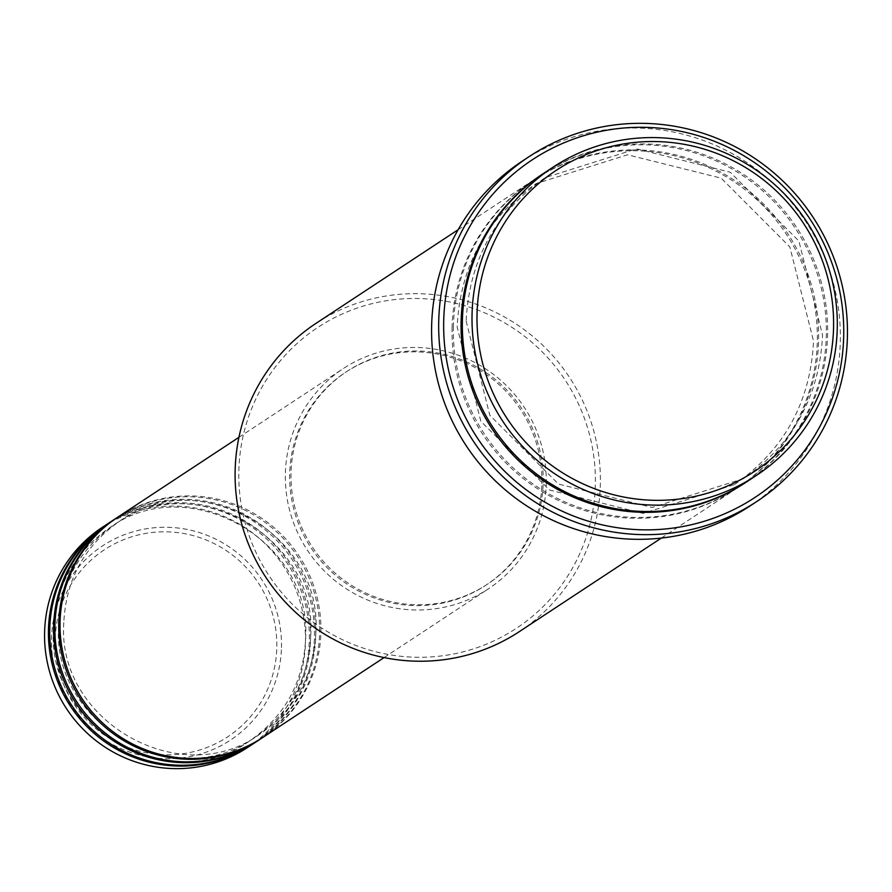 <?xml version="1.0" encoding="UTF-8"?>
<svg xmlns="http://www.w3.org/2000/svg" width="892" height="892" viewBox="0 0 892 892"><rect width="100%" height="100%" fill="white"/><g stroke="black" fill="none" stroke-linecap="round" stroke-linejoin="round"><path stroke-width="0.67" stroke-dasharray="4.46 3.34" d="M263.04 737.316A131.893 129.842 56.6 0 0 320.908 632.294A131.893 129.842 56.6 0 0 253.35 513.078A131.893 129.842 56.6 0 0 117.911 517.048M262.393 737.74A131.893 129.842 56.6 0 0 319.615 633.142A131.893 129.842 56.6 0 0 252.403 514.115A131.893 129.842 56.6 0 0 117.276 517.483M257.888 740.717A131.893 129.842 56.6 0 0 315.757 635.684A131.893 129.842 56.6 0 0 248.199 516.468A131.893 129.842 56.6 0 0 112.76 520.449M257.242 741.129A131.893 129.842 56.6 0 0 314.463 636.531A131.893 129.842 56.6 0 0 247.251 517.516A131.893 129.842 56.6 0 0 112.124 520.872M252.737 744.106A131.893 129.842 56.6 0 0 310.606 639.085A131.893 129.842 56.6 0 0 243.048 519.869A131.893 129.842 56.6 0 0 107.62 523.838M252.101 744.53A131.893 129.842 56.6 0 0 309.323 639.932A131.893 129.842 56.6 0 0 242.1 520.906A131.893 129.842 56.6 0 0 106.973 524.262M238.844 470.898A180.251 177.452 -123.4 0 1 421.47 298.608A180.251 177.452 -123.4 0 1 595.343 484.858A180.251 177.452 -123.4 0 1 412.706 657.148A180.251 177.452 -123.4 0 1 238.844 470.898M519.322 631.636A184.644 181.778 56.6 0 0 600.338 484.601A184.644 181.778 56.6 0 0 505.753 317.697A184.644 181.778 56.6 0 0 316.147 323.261M746.582 481.903A184.644 181.778 56.6 0 0 827.598 334.868A184.644 181.778 56.6 0 0 733.012 167.964A184.644 181.778 56.6 0 0 543.406 173.527M452.099 327.353A184.644 181.778 56.6 0 0 546.673 494.257A184.644 181.778 56.6 0 0 736.279 488.693A184.644 181.778 56.6 0 0 817.295 341.658A184.644 181.778 56.6 0 0 722.71 174.754A184.644 181.778 56.6 0 0 533.104 180.318A184.644 181.778 56.6 0 0 452.099 327.353M546.238 483.832A131.893 129.842 56.6 0 0 478.67 364.616A131.893 129.842 56.6 0 0 343.242 368.597A131.893 129.842 56.6 0 0 285.373 473.619A131.893 129.842 56.6 0 0 352.931 592.834A131.893 129.842 56.6 0 0 488.37 588.854A131.893 129.842 56.6 0 0 546.238 483.832M541.89 483.665A127.489 125.516 56.6 0 0 476.573 368.418A127.489 125.516 56.6 0 0 345.661 372.265A127.489 125.516 56.6 0 0 289.722 473.786A127.489 125.516 56.6 0 0 355.027 589.032A127.489 125.516 56.6 0 0 485.95 585.185A127.489 125.516 56.6 0 0 541.89 483.665M543.172 482.817A127.489 125.516 56.6 0 0 477.867 367.571A127.489 125.516 56.6 0 0 346.943 371.418A127.489 125.516 56.6 0 0 291.015 472.938A127.489 125.516 56.6 0 0 356.321 588.185A127.489 125.516 56.6 0 0 487.233 584.338A127.489 125.516 56.6 0 0 543.172 482.817M749.659 506.199A206.632 203.421 56.6 0 0 840.32 341.658A206.632 203.421 56.6 0 0 734.473 154.885A206.632 203.421 56.6 0 0 522.299 161.118M247.586 747.496A131.893 129.842 56.6 0 0 305.454 642.474A131.893 129.842 56.6 0 0 237.896 523.258A131.893 129.842 56.6 0 0 102.469 527.228M55.237 638.962A112.024 110.285 -123.4 0 1 168.733 531.888A112.024 110.285 -123.4 0 1 276.799 647.648A112.024 110.285 -123.4 0 1 163.292 754.721A112.024 110.285 -123.4 0 1 55.237 638.962M281.471 647.492A116.272 114.466 56.6 0 0 169.313 527.35A116.272 114.466 56.6 0 0 51.513 638.482A116.272 114.466 56.6 0 0 163.671 758.635A116.272 114.466 56.6 0 0 281.471 647.492M542.76 173.962A184.644 181.778 -123.4 0 1 732.064 169.012A184.644 181.778 -123.4 0 1 826.304 335.715A184.644 181.778 -123.4 0 1 745.935 482.327M453.381 326.505A184.644 181.778 56.6 0 0 631.491 517.304A184.644 181.778 56.6 0 0 818.577 340.811A184.644 181.778 56.6 0 0 640.467 150.012A184.644 181.778 56.6 0 0 453.381 326.505M63.8 622.605C56.564 721.193 181.121 791.895 259.985 734.071C295.074 709.619 313.705 675.802 315.868 632.606C323.105 534.029 198.548 463.316 119.695 521.151C84.595 545.603 65.963 579.421 63.8 622.605M58.649 626.006C51.413 724.583 175.969 795.296 254.833 737.461C289.922 713.009 308.554 679.191 310.717 636.007C317.953 537.419 193.397 466.717 114.544 524.541C79.444 548.993 60.812 582.811 58.649 626.006M53.498 629.395C46.261 727.983 170.829 798.686 249.682 740.862C284.771 716.399 303.403 682.581 305.566 639.397C312.802 540.808 188.245 470.106 109.393 527.93C74.292 552.393 55.661 586.211 53.498 629.395M466.148 321.098L489.82 415.259L558.492 484.066L652.141 507.459L743.515 478.658C793.155 444.071 819.503 396.249 822.558 335.191L798.886 241.018L730.213 172.223L636.553 148.83L545.179 177.631C495.551 212.218 469.203 260.04 466.148 321.098M734.506 484.601C784.135 450.014 810.482 402.192 813.537 341.123L789.866 246.961L721.193 178.166L627.544 154.773L536.17 183.562C486.53 218.15 460.194 265.972 457.139 327.041L480.799 421.202L549.472 489.998L643.132 513.391L734.506 484.601M238.933 437.314L343.242 368.597M345.661 372.265L346.943 371.418M458.153 229.701L533.104 180.318M661.329 538.077L736.279 488.693M485.95 585.185L487.233 584.338M384.062 657.582L488.37 588.854"/><path stroke-width="1.34" d="M238.933 437.314L117.911 517.048A131.893 129.842 56.6 0 0 60.054 622.081A131.893 129.842 56.6 0 0 127.612 741.297A131.893 129.842 56.6 0 0 263.04 737.316L384.062 657.582M117.276 517.483A131.893 129.842 56.6 0 0 116.629 517.895A131.893 129.842 56.6 0 0 58.761 622.928A131.893 129.842 56.6 0 0 126.318 742.144A131.893 129.842 56.6 0 0 261.757 738.163A131.893 129.842 56.6 0 0 262.393 737.74M116.629 517.895L112.76 520.449A131.893 129.842 56.6 0 0 54.903 625.47A131.893 129.842 56.6 0 0 122.46 744.686A131.893 129.842 56.6 0 0 257.888 740.717L261.757 738.163M112.124 520.872A131.893 129.842 56.6 0 0 111.478 521.296A131.893 129.842 56.6 0 0 53.609 626.318A131.893 129.842 56.6 0 0 121.167 745.534A131.893 129.842 56.6 0 0 256.606 741.564A131.893 129.842 56.6 0 0 257.242 741.129M111.478 521.296L107.62 523.838A131.893 129.842 56.6 0 0 49.751 628.86A131.893 129.842 56.6 0 0 117.309 748.076A131.893 129.842 56.6 0 0 252.737 744.106L256.606 741.564M106.973 524.262A131.893 129.842 56.6 0 0 106.326 524.686A131.893 129.842 56.6 0 0 48.458 629.707A131.893 129.842 56.6 0 0 116.027 748.923A131.893 129.842 56.6 0 0 251.455 744.954A131.893 129.842 56.6 0 0 252.101 744.53M833.552 327.91A180.251 177.452 56.6 0 0 659.679 141.661A180.251 177.452 56.6 0 0 477.042 313.951A180.251 177.452 56.6 0 0 650.915 500.2A180.251 177.452 56.6 0 0 833.552 327.91M472.058 314.207A184.644 181.778 -123.4 0 1 553.062 167.172A184.644 181.778 -123.4 0 1 742.668 161.608A184.644 181.778 -123.4 0 1 837.253 328.512A184.644 181.778 -123.4 0 1 756.238 475.548A184.644 181.778 -123.4 0 1 566.632 481.111A184.644 181.778 -123.4 0 1 472.058 314.207M458.153 229.701L316.147 323.261A184.644 181.778 56.6 0 0 235.142 470.296A184.644 181.778 56.6 0 0 329.717 637.2A184.644 181.778 56.6 0 0 519.322 631.636L661.329 538.077M843.698 336.395A202.228 199.094 56.6 0 0 648.618 127.433A202.228 199.094 56.6 0 0 443.714 320.73A202.228 199.094 56.6 0 0 638.795 529.703A202.228 199.094 56.6 0 0 843.698 336.395M438.73 320.986A206.632 203.421 -123.4 0 1 529.38 156.446A206.632 203.421 -123.4 0 1 741.553 150.224A206.632 203.421 -123.4 0 1 847.4 336.998A206.632 203.421 -123.4 0 1 756.75 501.538A206.632 203.421 -123.4 0 1 544.566 507.76A206.632 203.421 -123.4 0 1 438.73 320.986M553.062 167.172L543.406 173.527A184.644 181.778 56.6 0 0 462.39 320.562A184.644 181.778 56.6 0 0 556.976 487.467A184.644 181.778 56.6 0 0 746.582 481.903L756.238 475.548M529.38 156.446L522.299 161.118A206.632 203.421 56.6 0 0 431.639 325.658A206.632 203.421 56.6 0 0 537.486 512.432A206.632 203.421 56.6 0 0 749.659 506.199L756.75 501.538M106.326 524.686L102.469 527.228A131.893 129.842 56.6 0 0 44.6 632.261A131.893 129.842 56.6 0 0 112.158 751.477A131.893 129.842 56.6 0 0 247.586 747.496L251.455 744.954M745.935 482.327A184.644 181.778 -123.4 0 1 556.028 488.515A184.644 181.778 -123.4 0 1 461.108 321.421A184.644 181.778 -123.4 0 1 542.76 173.962"/></g></svg>
